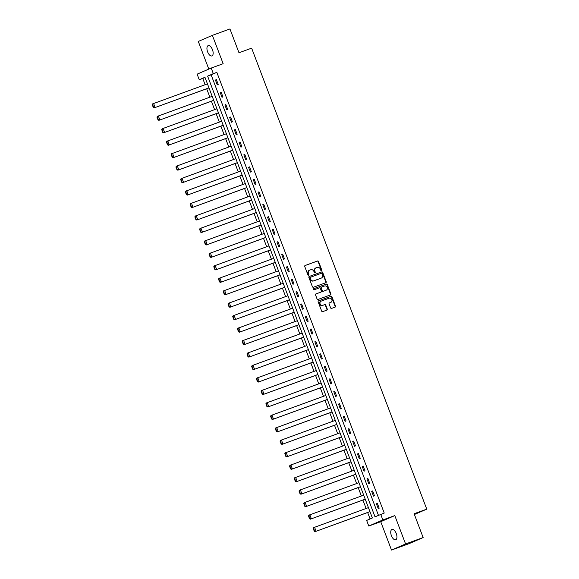 <?xml version="1.0" encoding="UTF-8"?>
<svg xmlns="http://www.w3.org/2000/svg" width="579" height="579" viewBox="0 0 579 579"><rect width="100%" height="100%" fill="white"/><g stroke="black" fill="none" stroke-linecap="round" stroke-linejoin="round"><path stroke-width="0.87" d="M321.432 270.567A0.586 0.514 66.6 0 0 321.707 269.843L318.537 261.513A0.84 0.731 66.6 0 0 317.553 260.977L305.133 265.493A0.84 0.731 66.6 0 0 304.742 266.528L307.905 274.866A0.586 0.514 66.6 0 0 308.875 274.511L308.462 273.433A2.685 2.352 66.6 0 1 309.714 270.118L310.749 269.742A2.685 2.352 66.6 0 1 313.912 271.45L314.325 272.528A0.586 0.514 66.6 0 0 315.287 272.173L314.882 271.095A2.685 2.352 66.6 0 1 316.134 267.788L317.169 267.411A2.685 2.352 66.6 0 1 320.332 269.112L320.737 270.19A0.586 0.514 66.6 0 0 321.432 270.567M321.244 270.596A0.586 0.514 66.6 0 0 321.323 270.009L318.161 261.672A0.84 0.731 66.6 0 0 317.169 261.143L304.974 265.58M308.412 275.264A0.586 0.514 66.6 0 0 308.491 274.678L308.079 273.599L308.462 273.433M314.831 272.926A0.586 0.514 66.6 0 0 314.911 272.34L314.498 271.262L314.882 271.095M396.268 533.563A5.472 2.649 -110 0 0 391.961 529.474A5.472 2.649 -110 0 0 391.404 535.669A5.472 2.649 -110 0 0 395.703 539.758A5.472 2.649 -110 0 0 396.268 533.563M212.479 49.722A5.472 2.649 -110 0 0 208.172 45.632A5.472 2.649 -110 0 0 207.608 51.828A5.472 2.649 -110 0 0 211.914 55.917A5.472 2.649 -110 0 0 212.479 49.722M330.609 307.862A0.84 0.731 66.6 0 0 331.601 308.397L335.082 307.131A0.84 0.731 66.6 0 0 335.473 306.096L331.962 296.839A0.84 0.731 66.6 0 0 330.971 296.303L318.551 300.827A0.84 0.731 66.6 0 0 318.161 301.862L321.678 311.111A0.84 0.731 66.6 0 0 322.662 311.647L326.874 310.112A0.84 0.731 66.6 0 0 327.265 309.077L325.76 305.119A0.84 0.731 66.6 0 0 324.776 304.59L322.684 305.343A2.244 1.961 66.6 0 1 321.092 301.152L329.27 298.178A2.244 1.961 66.6 0 1 330.862 302.368L329.502 302.868A0.84 0.731 66.6 0 0 329.104 303.903L330.609 307.862M380.729 514.347L382.849 519.942L368.78 526.036L366.652 520.441L372.362 517.973L204.952 77.275L199.248 79.743L197.128 74.155L211.197 68.054L213.318 73.649L207.615 76.117L375.018 516.815L384.239 513.066L216.836 72.368L213.318 73.649M211.197 68.054L223.147 63.704L212.37 35.348L229.95 28.95L238.989 52.761L251.641 48.151L426.759 509.144L414.108 513.747L423.148 537.558L405.575 543.956L394.798 515.592L382.849 519.942M325.818 282.74A0.84 0.731 66.6 0 0 326.209 281.705L322.698 272.448A0.84 0.731 66.6 0 0 321.707 271.913L309.287 276.436A0.84 0.731 66.6 0 0 308.897 277.471L312.414 286.728A0.84 0.731 66.6 0 0 313.398 287.256L325.818 282.74M327.33 284.644L330.841 293.9A0.84 0.731 66.6 0 1 330.45 294.935L318.03 299.452A0.84 0.731 66.6 0 1 317.046 298.916L315.541 294.957A0.84 0.731 66.6 0 1 315.931 293.922L320.969 292.091A0.84 0.731 66.6 0 0 321.359 291.056L320.361 288.429A0.84 0.731 66.6 0 0 319.376 287.893L314.129 289.804A0.586 0.514 66.6 0 1 313.717 288.704L326.339 284.108A0.84 0.731 66.6 0 1 327.33 284.644L326.947 284.81L330.464 294.06L330.841 293.9M423.148 537.558L409.078 543.652L391.505 550.05L405.575 543.956M212.37 35.348L198.3 41.442L208.802 69.089M414.39 514.507L426.759 509.144M216.836 72.368L211.132 74.843L378.456 515.332M215.431 80.047L217.255 84.838L218.203 84.433L216.387 79.634L215.431 80.047L216.408 79.692M220.172 92.51L221.989 97.308L222.937 96.896L221.12 92.097L220.172 92.51L221.142 92.155M224.905 104.973L226.722 109.771L227.677 109.359L225.853 104.56L224.905 104.973L225.875 104.618M229.639 117.436L231.455 122.234L232.411 121.822L230.587 117.023L229.639 117.436L230.608 117.081M234.372 129.899L236.196 134.697L237.144 134.285L235.32 129.493L234.372 129.899L235.342 129.551M239.105 142.369L240.929 147.16L241.877 146.748L240.061 141.956L239.105 142.369L240.082 142.014M243.839 154.832L245.662 159.623L246.611 159.211L244.794 154.419L243.839 154.832L244.816 154.477M248.572 167.295L250.396 172.086L251.344 171.673L249.527 166.882L248.572 167.295L249.549 166.94M253.312 179.758L255.129 184.549L256.084 184.136L254.261 179.345L253.312 179.758L254.282 179.403M258.046 192.221L259.862 197.012L260.818 196.599L258.994 191.808L258.046 192.221L259.016 191.866M262.779 204.684L264.603 209.475L265.551 209.062L263.727 204.271L262.779 204.684L263.749 204.329M267.512 217.147L269.336 221.938L270.284 221.525L268.461 216.734L267.512 217.147L268.482 216.792M272.246 229.61L274.07 234.401L275.018 233.996L273.201 229.197L272.246 229.61L273.223 229.255M276.979 242.073L278.803 246.871L279.751 246.459L277.934 241.66L276.979 242.073L277.956 241.718M281.72 254.536L283.536 259.334L284.492 258.922L282.668 254.123L281.72 254.536L282.69 254.181M286.453 266.999L288.27 271.797L289.225 271.385L287.401 266.586L286.453 266.999L287.423 266.644M291.186 279.462L293.003 284.26L293.958 283.848L292.134 279.056L291.186 279.462L292.156 279.114M295.92 291.932L297.744 296.723L298.692 296.31L296.868 291.519L295.92 291.932L296.889 291.577M300.653 304.395L302.477 309.186L303.425 308.773L301.608 303.982L300.653 304.395L301.63 304.04M305.386 316.858L307.21 321.649L308.158 321.236L306.342 316.445L305.386 316.858L306.363 316.503M310.12 329.321L311.943 334.112L312.892 333.699L311.075 328.908L310.12 329.321L311.097 328.966M314.86 341.784L316.677 346.575L317.632 346.162L315.808 341.371L314.86 341.784L315.83 341.429M319.594 354.247L321.41 359.038L322.365 358.625L320.542 353.834L319.594 354.247L320.563 353.892M324.327 366.71L326.151 371.501L327.099 371.088L325.275 366.297L324.327 366.71L325.297 366.355M329.06 379.173L330.884 383.964L331.832 383.551L330.008 378.76L329.06 379.173L330.037 378.818M333.793 391.636L335.617 396.427L336.565 396.022L334.749 391.223L333.793 391.636L334.771 391.281M338.527 404.099L340.351 408.897L341.299 408.484L339.482 403.686L338.527 404.099L339.504 403.744M343.267 416.562L345.084 421.36L346.039 420.947L344.216 416.149L343.267 416.562L344.237 416.207M348.001 429.025L349.817 433.823L350.773 433.41L348.949 428.612L348.001 429.025L348.971 428.67M352.734 441.488L354.558 446.286L355.506 445.873L353.682 441.082L352.734 441.488L353.704 441.14M357.467 453.958L359.291 458.749L360.239 458.336L358.415 453.545L357.467 453.958L358.437 453.603M362.201 466.421L364.025 471.212L364.973 470.799L363.156 466.008L362.201 466.421L363.178 466.066M366.934 478.884L368.758 483.675L369.706 483.262L367.889 478.471L366.934 478.884L367.911 478.529M371.675 491.347L373.491 496.138L374.447 495.725L372.623 490.934L371.675 491.347L372.644 490.992M376.408 503.81L378.225 508.601L379.18 508.188L377.356 503.397L376.408 503.81L377.378 503.455M205.031 77.485L202.766 78.469L205.14 84.715M206.674 88.761L209.873 97.178M211.407 101.231L214.606 109.641M216.148 113.694L219.34 122.104M220.881 126.157L224.073 134.567M225.615 138.62L228.806 147.03M230.348 151.083L233.54 159.493M235.081 163.546L238.28 171.956M239.815 176.009L243.014 184.419M244.555 188.472L247.747 196.882M249.288 200.935L252.48 209.345M254.022 213.398L257.214 221.808M258.755 225.861L261.947 234.271M263.488 238.324L266.687 246.741M268.222 250.787L271.421 259.204M272.955 263.257L276.154 271.667M277.696 275.72L280.887 284.13M282.429 288.183L285.621 296.593M287.162 300.646L290.354 309.056M291.896 313.109L295.095 321.519M296.629 325.572L299.828 333.982M301.362 338.035L304.561 346.445M306.103 350.498L309.295 358.908M310.836 362.961L314.028 371.371M315.569 375.424L318.761 383.834M320.303 387.887L323.495 396.297M325.036 400.35L328.235 408.767M329.769 412.82L332.968 421.23M334.503 425.283L337.702 433.693M339.243 437.746L342.435 446.156M343.977 450.209L347.168 458.619M348.71 462.672L351.902 471.082M353.443 475.135L356.642 483.545M358.177 487.598L361.376 496.008M362.91 500.061L366.109 508.471M367.651 512.524L370.09 518.958M394.798 515.592L380.729 521.686L391.505 550.05M380.729 521.686L368.78 526.036M202.766 78.469L199.248 79.743M211.132 74.843L207.615 76.117M315.75 267.954A2.685 2.352 66.6 0 0 314.498 271.262M309.338 270.284A2.685 2.352 66.6 0 0 308.079 273.599M325.593 282.82A0.84 0.731 66.6 0 0 325.832 281.864L322.315 272.615A0.84 0.731 66.6 0 0 321.331 272.079L309.128 276.516M322.054 273.664A0.586 0.514 66.6 0 0 321.367 273.288L310.467 277.254A0.586 0.514 66.6 0 0 310.192 277.985L310.619 279.121A2.685 2.352 66.6 0 0 313.782 280.822L321.236 278.115A2.685 2.352 66.6 0 0 322.489 274.801L322.054 273.664M310.416 277.276L310.083 277.421A0.586 0.514 66.6 0 0 309.808 278.144L310.192 277.985M321.077 278.181A2.685 2.352 66.6 0 1 320.853 278.282L313.405 280.989A2.685 2.352 66.6 0 1 310.243 279.281L309.808 278.144M330.225 295.015A0.84 0.731 66.6 0 0 330.464 294.06M315.772 294.009L320.585 292.257A0.84 0.731 66.6 0 0 320.657 292.229M313.586 288.776L326.339 284.108M326.194 290.188A2.244 1.961 66.6 0 0 324.602 285.99L321.721 287.039A0.84 0.731 66.6 0 0 321.331 288.074L322.329 290.701A0.84 0.731 66.6 0 0 323.314 291.237L325.818 290.354A2.244 1.961 66.6 0 0 326.006 290.274M321.649 287.075L321.338 287.206A0.84 0.731 66.6 0 0 320.947 288.241L321.331 288.074M325.818 290.354L322.937 291.403A0.84 0.731 66.6 0 1 321.946 290.868L320.947 288.241M326.947 284.81A0.84 0.731 66.6 0 0 325.963 284.275M330.667 302.455A2.244 1.961 66.6 0 1 330.479 302.535L329.342 302.947M320.904 301.232L320.708 301.319A2.244 1.961 66.6 0 0 322.308 305.509L322.684 305.343M326.65 310.199A0.84 0.731 66.6 0 0 326.882 309.244L325.384 305.285A0.84 0.731 66.6 0 0 324.392 304.749L322.308 305.509M334.857 307.21A0.84 0.731 66.6 0 0 335.096 306.255L331.579 297.005A0.84 0.731 66.6 0 0 330.595 296.47L318.392 300.906M152.241 104.683L153.305 107.484L153.681 107.318L152.624 104.524L152.241 104.683L152.646 103.88L207.456 83.868M208.976 87.863L154.159 107.875L208.997 87.921M152.624 104.524L153.594 103.467L155.114 107.462L153.681 107.318M153.305 107.484L154.159 107.875M156.974 117.153L158.038 119.947L158.422 119.781L157.358 116.987L156.974 117.153L157.379 116.343L212.196 96.331M213.709 100.326L158.892 120.338L213.731 100.384M157.358 116.987L158.328 115.93L159.847 119.925L158.422 119.781M158.038 119.947L158.892 120.338M161.707 129.616L162.771 132.41L163.155 132.244L162.091 129.45L161.707 129.616L162.113 128.806L216.93 108.794M218.442 112.789L163.633 132.801L218.464 112.847M162.091 129.45L163.061 128.393L164.581 132.388L163.155 132.244M162.771 132.41L163.633 132.801M166.448 142.079L167.505 144.873L167.888 144.707L166.824 141.913L166.448 142.079L166.846 141.269L221.663 121.257M223.183 125.252L168.366 145.264L223.204 125.31M166.824 141.913L167.794 140.856L169.314 144.851L167.888 144.707M167.505 144.873L168.366 145.264M171.181 154.542L172.245 157.336L172.622 157.17L171.558 154.376L171.181 154.542L171.579 153.732L226.396 133.72M227.916 137.715L173.099 157.727L227.938 137.773M171.558 154.376L172.535 153.319L174.047 157.314L172.622 157.17M172.245 157.336L173.099 157.727M175.915 167.005L176.979 169.799L177.355 169.633L176.291 166.839L175.915 167.005L176.313 166.195L231.13 146.183M232.649 150.178L177.833 170.19L232.671 150.236M176.291 166.839L177.268 165.782L178.781 169.777L177.355 169.633M176.979 169.799L177.833 170.19M180.648 179.468L181.712 182.262L182.088 182.103L181.032 179.302L180.648 179.468L181.053 178.658L235.863 158.646M237.383 162.641L182.566 182.653L237.404 162.699M181.032 179.302L182.001 178.245L183.521 182.24L182.088 182.103M181.712 182.262L182.566 182.653M185.381 191.931L186.445 194.725L186.829 194.566L185.765 191.765L185.381 191.931L185.787 191.121L240.596 171.109M242.116 175.104L187.299 195.116L242.138 175.162M185.765 191.765L186.735 190.708L188.255 194.703L186.829 194.566M186.445 194.725L187.299 195.116M190.115 204.394L191.179 207.188L191.562 207.029L190.498 204.228L190.115 204.394L190.52 203.584L245.337 183.572M246.849 187.567L192.033 207.579L246.871 187.625M190.498 204.228L191.468 203.178L192.988 207.166L191.562 207.029M191.179 207.188L192.033 207.579M194.855 216.857L195.912 219.658L196.295 219.492L195.232 216.691L194.855 216.857L195.253 216.054L250.07 196.035M251.583 200.03L196.773 220.042L251.604 200.088M195.232 216.691L196.201 215.641L197.721 219.636L196.295 219.492M195.912 219.658L196.773 220.042M199.589 229.32L200.645 232.121L201.029 231.955L199.965 229.161L199.589 229.32L199.987 228.517L254.803 208.505M256.323 212.5L201.506 232.512L256.345 212.558M199.965 229.161L200.935 228.104L202.455 232.099L201.029 231.955M200.645 232.121L201.506 232.512M204.322 241.783L205.386 244.584L205.762 244.418L204.698 241.624L204.322 241.783L204.72 240.98L259.537 220.968M261.057 224.963L206.24 244.975L261.078 225.021M204.698 241.624L205.675 240.567L207.188 244.562L205.762 244.418M205.386 244.584L206.24 244.975M209.055 254.246L210.119 257.047L210.495 256.881L209.439 254.087L209.055 254.246L209.453 253.443L264.27 233.431M265.79 237.426L210.973 257.438L265.812 237.484M209.439 254.087L210.409 253.03L211.921 257.025L210.495 256.881M210.119 257.047L210.973 257.438M213.789 266.716L214.852 269.51L215.236 269.344L214.172 266.55L213.789 266.716L214.194 265.906L269.003 245.894M270.523 249.889L215.706 269.901L270.545 249.947M214.172 266.55L215.142 265.493L216.662 269.488L215.236 269.344M214.852 269.51L215.706 269.901M218.522 279.179L219.586 281.973L219.969 281.807L218.905 279.013L218.522 279.179L218.927 278.369L273.744 258.357M275.257 262.352L220.44 282.364L275.278 262.41M218.905 279.013L219.875 277.956L221.395 281.951L219.969 281.807M219.586 281.973L220.44 282.364M223.262 291.642L224.319 294.436L224.703 294.27L223.639 291.476L223.262 291.642L223.66 290.832L278.477 270.82M279.99 274.815L225.18 294.827L280.012 274.873M223.639 291.476L224.609 290.419L226.128 294.414L224.703 294.27M224.319 294.436L225.18 294.827M227.996 304.105L229.052 306.899L229.436 306.732L228.372 303.939L227.996 304.105L228.394 303.295L283.211 283.283M284.73 287.278L229.914 307.29L284.752 287.336M228.372 303.939L229.342 302.882L230.862 306.877L229.436 306.732M229.052 306.899L229.914 307.29M232.729 316.568L233.793 319.362L234.169 319.195L233.105 316.402L232.729 316.568L233.127 315.758L287.944 295.746M289.464 299.741L234.647 319.753L289.486 299.799M233.105 316.402L234.082 315.345L235.595 319.34L234.169 319.195M233.793 319.362L234.647 319.753M237.462 329.031L238.526 331.825L238.903 331.666L237.846 328.865L237.462 329.031L237.86 328.221L292.677 308.209M294.197 312.204L239.38 332.216L294.219 312.262M237.846 328.865L238.816 327.808L240.328 331.803L238.903 331.666M238.526 331.825L239.38 332.216M242.196 341.494L243.26 344.288L243.636 344.129L242.579 341.328L242.196 341.494L242.601 340.684L297.411 320.672M298.93 324.667L244.114 344.679L298.952 324.725M242.579 341.328L243.549 340.271L245.069 344.266L243.636 344.129M243.26 344.288L244.114 344.679M246.929 353.957L247.993 356.751L248.377 356.592L247.313 353.791L246.929 353.957L247.334 353.147L302.151 333.135M303.664 337.13L248.847 357.142L303.685 337.188M247.313 353.791L248.282 352.734L249.802 356.729L248.377 356.592M247.993 356.751L248.847 357.142M251.662 366.42L252.726 369.221L253.11 369.055L252.046 366.254L251.662 366.42L252.068 365.61L306.884 345.598M308.397 349.593L253.588 369.605L308.419 349.651M252.046 366.254L253.016 365.204L254.536 369.199L253.11 369.055M252.726 369.221L253.588 369.605M256.403 378.883L257.46 381.684L257.843 381.518L256.779 378.717L256.403 378.883L256.801 378.08L311.618 358.068M313.13 362.056L258.321 382.075L313.159 362.114M256.779 378.717L257.749 377.667L259.269 381.662L257.843 381.518M257.46 381.684L258.321 382.075M261.136 391.346L262.2 394.147L262.577 393.981L261.513 391.187L261.136 391.346L261.534 390.543L316.351 370.531M317.871 374.526L263.054 394.538L317.893 374.584M261.513 391.187L262.49 390.13L264.002 394.125L262.577 393.981M262.2 394.147L263.054 394.538M265.87 403.809L266.933 406.61L267.31 406.444L266.246 403.65L265.87 403.809L266.268 403.006L321.084 382.994M322.604 386.989L267.788 407.001L322.626 387.047M266.246 403.65L267.223 402.593L268.736 406.588L267.31 406.444M266.933 406.61L267.788 407.001M270.603 416.272L271.667 419.073L272.043 418.906L270.986 416.113L270.603 416.272L271.001 415.469L325.818 395.457M327.338 399.452L272.521 419.464L327.359 399.51M270.986 416.113L271.956 415.056L273.476 419.051L272.043 418.906M271.667 419.073L272.521 419.464M275.336 428.742L276.4 431.536L276.784 431.369L275.72 428.576L275.336 428.742L275.742 427.932L330.551 407.92M332.071 411.915L277.254 431.927L332.093 411.973M275.72 428.576L276.69 427.519L278.209 431.514L276.784 431.369M276.4 431.536L277.254 431.927M280.07 441.205L281.133 443.999L281.517 443.832L280.453 441.039L280.07 441.205L280.475 440.395L335.292 420.383M336.804 424.378L281.987 444.39L336.826 424.436M280.453 441.039L281.423 439.982L282.943 443.977L281.517 443.832M281.133 443.999L281.987 444.39M284.81 453.668L285.867 456.462L286.25 456.295L285.186 453.502L284.81 453.668L285.208 452.858L340.025 432.846M341.538 436.841L286.728 456.853L341.559 436.899M285.186 453.502L286.156 452.445L287.676 456.44L286.25 456.295M285.867 456.462L286.728 456.853M289.543 466.131L290.6 468.925L290.984 468.758L289.92 465.965L289.543 466.131L289.941 465.321L344.758 445.309M346.278 449.304L291.461 469.316L346.3 449.362M289.92 465.965L290.89 464.908L292.409 468.903L290.984 468.758M290.6 468.925L291.461 469.316M294.277 478.594L295.341 481.388L295.717 481.221L294.653 478.428L294.277 478.594L294.675 477.784L349.492 457.772M351.012 461.767L296.195 481.779L351.033 461.825M294.653 478.428L295.63 477.371L297.143 481.366L295.717 481.221M295.341 481.388L296.195 481.779M299.01 491.057L300.074 493.851L300.45 493.692L299.394 490.891L299.01 491.057L299.408 490.247L354.225 470.235M355.745 474.23L300.928 494.242L355.767 474.288M299.394 490.891L300.363 489.834L301.876 493.829L300.45 493.692M300.074 493.851L300.928 494.242M303.743 503.52L304.807 506.314L305.184 506.155L304.127 503.354L303.743 503.52L304.149 502.71L358.958 482.698M360.478 486.693L305.661 506.705L360.5 486.751M304.127 503.354L305.097 502.297L306.617 506.292L305.184 506.155M304.807 506.314L305.661 506.705M308.477 515.983L309.541 518.777L309.924 518.618L308.86 515.817L308.477 515.983L308.882 515.172L363.699 495.161M365.211 499.156L310.395 519.168L365.233 499.214M308.86 515.817L309.83 514.767L311.35 518.755L309.924 518.618M309.541 518.777L310.395 519.168M313.21 528.446L314.274 531.247L314.658 531.081L313.594 528.28L313.21 528.446L313.615 527.643L368.432 507.624M369.945 511.619L315.135 531.631L369.967 511.677M313.594 528.28L314.563 527.23L316.083 531.225L314.658 531.081M314.274 531.247L315.135 531.631M321.323 270.009L321.707 269.843M308.491 274.678L308.875 274.511M314.911 272.34L315.287 272.173M317.169 261.143L317.553 260.977M318.161 261.672L318.537 261.513M321.331 272.079L321.707 271.913M322.315 272.615L322.698 272.448M325.832 281.864L326.209 281.705M310.243 279.281L310.619 279.121M313.405 280.989L313.782 280.822M320.853 278.282L321.236 278.115M320.585 292.257L320.969 292.091M321.946 290.868L322.329 290.701M322.937 291.403L323.314 291.237M330.479 302.535L330.862 302.368M324.392 304.749L324.776 304.59M325.384 305.285L325.76 305.119M326.882 309.244L327.265 309.077M330.595 296.47L330.971 296.303M331.579 297.005L331.962 296.839M335.096 306.255L335.473 306.096M315.642 267.997L316.018 267.831M309.222 270.328L309.606 270.169M310.062 277.435L310.438 277.269M320.969 278.231L321.352 278.065M320.621 292.243L321.005 292.077M325.912 290.318L326.288 290.151M321.302 287.22L321.685 287.054M330.58 302.499L330.956 302.332M320.614 301.355L320.998 301.189"/></g></svg>

